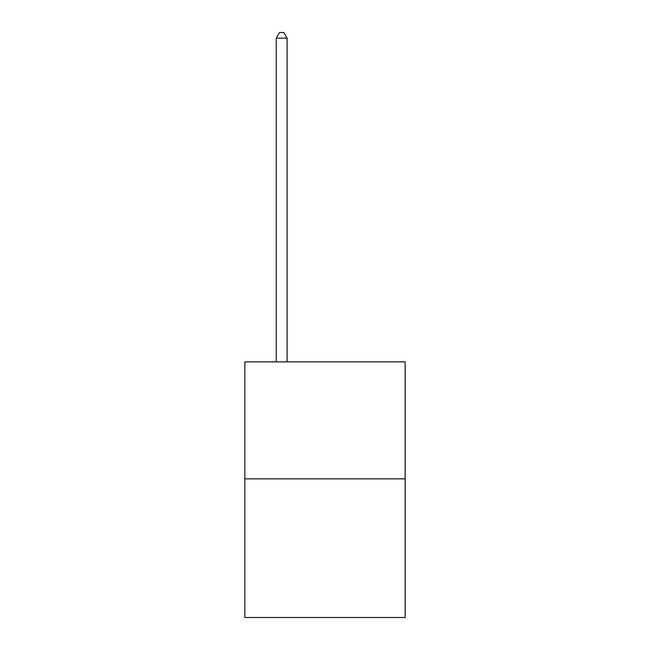 <?xml version="1.0" encoding="UTF-8"?>
<svg xmlns="http://www.w3.org/2000/svg" width="650" height="650" viewBox="0 0 650 650"><rect width="100%" height="100%" fill="white"/><g stroke="black" fill="none" stroke-linecap="round" stroke-linejoin="round"><path stroke-width="0.97" d="M405.153 478.855L405.153 361.871L244.847 361.871L244.847 617.5L405.153 617.5L405.153 478.855L244.847 478.855M287.089 361.871L287.089 38.131L276.258 38.131L276.258 361.871M276.258 38.131L279.508 32.5L283.839 32.5L287.089 38.131"/></g></svg>
